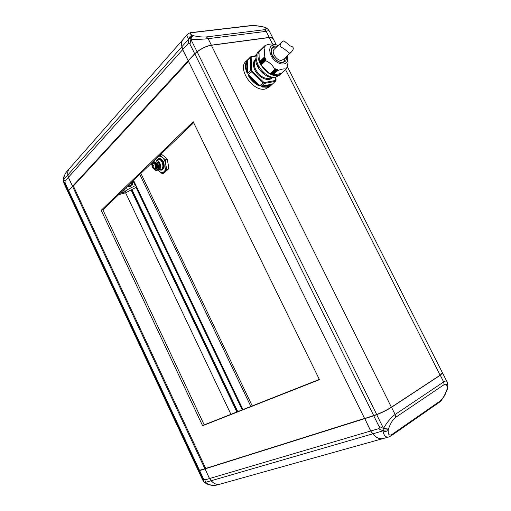 <?xml version="1.0" encoding="UTF-8"?>
<svg xmlns="http://www.w3.org/2000/svg" width="511" height="511" viewBox="0 0 511 511"><rect width="100%" height="100%" fill="white"/><g stroke="black" fill="none" stroke-linecap="round" stroke-linejoin="round"><path stroke-width="0.77" d="M127.673 186.042C131.333 187.09 132.956 185.685 132.541 181.833L132.375 181.526M384.074 430.141L382.982 430.83L378.504 428.729C379.456 428.442 379.609 427.65 378.983 426.359L383.467 428.461L384.074 430.141L388.213 429.789L388.168 430.383C388.053 434.663 389.325 436.024 391.988 434.452L391.113 435.838M388.903 436.943L388.877 436.95C385.748 437.633 383.78 435.615 382.982 430.894C384.987 431.648 386.718 431.482 388.168 430.383M388.877 436.95L391.164 435.8L439.294 402.317L440.137 401.007L391.988 434.452M440.137 401.007C442.59 399.034 444.762 395.457 446.652 390.289L447.163 389.752M446.652 390.289L447.521 388.52M446.889 389.606L447.63 387.657M446.959 389.037C447.342 384.866 446.378 383.416 444.072 384.674L443.65 381.941C445.132 380.938 446.173 380.74 446.786 381.347L447.036 381.845M383.467 428.461L388.443 429.061L388.213 429.789M442.558 372.96L440.265 375.253L443.65 381.941L395.118 414.478L391.541 407.286C387.261 410.001 382.311 412.46 376.703 414.67L383.493 428.384C387.114 422.156 390.992 417.519 395.118 414.478L395.603 417.385C392.767 419.601 390.385 423.498 388.443 429.061M205.211 482.416L204.432 482.358L203.691 481.177L203.384 478.673L204.911 479.912L205.684 483.208C208.769 485.111 212.384 485.75 216.517 485.131M220.152 484.115C216.785 484.952 213.79 483.821 211.171 480.73L205.262 482.448C209.184 485.08 213.087 485.929 216.977 485.003L219.871 484.198M204.432 482.358L205.563 483.144M273.161 38.683L271.494 37.507L269.303 37.533L211.445 45.275C206.514 46.137 201.743 48.341 197.125 51.892L194.742 53.834L188.252 60.873L194.774 53.719L373.816 415.743L364.624 418.522L376.645 414.542C382.254 412.332 387.197 409.873 391.477 407.158L440.207 375.138L442.462 372.819M190.028 38.108L190.878 39.392L189.977 44.176C189.396 43.02 188.776 42.815 188.105 43.55L189 38.779L192.839 35.527L193.477 35.687C198.492 36.824 202.79 37.233 206.374 36.92L208.156 38.664C203.084 39.238 197.348 39.488 190.948 39.411C191.37 37.341 192.213 36.102 193.477 35.687M269.01 30.475L266.174 31.343L208.156 38.664L211.388 45.166L269.252 37.424L273.053 38.402M269.252 37.424L266.174 31.343L264.436 29.715C267.017 29.274 266.799 28.424 263.797 27.172L264.902 27.396M263.797 27.172L264.315 27.172M378.504 428.729L370.775 431.009L372.921 433.813C376.217 437.857 379.724 439.409 383.435 438.47L388.552 437.039M383.135 438.559C379.481 439.364 376.045 437.793 372.832 433.839L370.679 431.022L364.765 418.592L370.775 431.009M204.911 479.912L209.472 478.564L205.026 468.868L209.523 478.539L211.228 480.717C213.873 483.828 216.888 484.952 220.279 484.083L382.963 438.604M391.541 407.286L440.265 375.253M378.983 426.359L373.758 415.794L364.682 418.65M376.703 414.67L373.758 415.794M442.5 373.209L440.169 375.285L391.445 407.312C387.21 410.001 382.317 412.434 376.76 414.625L373.816 415.743M211.171 480.73L209.472 478.564M198.319 470.682L202.145 478.864L204.457 482.403M263.369 27.013L262.75 26.872L263.267 26.885M189 38.779L188.961 38.759C189.511 36.735 190.667 35.598 192.43 35.348L192.839 35.527M187.301 34.646L183.436 39.034C181.699 40.88 181.207 43.409 181.954 46.642L188.961 38.759C186.956 37.016 186.496 35.534 187.588 34.32L187.588 34.32C189.211 33.049 190.718 32.436 192.11 32.487L192.756 32.563C189.734 33.03 189.626 33.962 192.43 35.348M194.774 53.719L197.144 51.783C201.717 48.27 206.444 46.086 211.318 45.236L269.182 37.495L271.737 37.552M189.977 44.176L194.691 53.712L197.067 51.777C201.685 48.226 206.457 46.022 211.388 45.166M370.762 430.971L209.523 478.539M203.384 478.673L199.609 470.599L198.262 470.574L205.026 468.868L199.571 470.497L68.653 190.616L68.27 192.545L198.255 470.574M204.949 468.913L199.609 470.599M199.699 470.548L198.402 470.625M188.105 43.55L182.689 49.599L188.195 60.764L194.691 53.712M181.954 46.642L182.689 49.599M182.714 49.644L181.89 46.712C181.181 43.684 181.584 41.25 183.098 39.411M188.195 60.764L182.631 49.682L68.385 177.336L72.607 186.266L68.653 190.616L72.607 186.266L73.373 186.074L205.729 468.453L364.567 418.407M364.592 418.675L205.007 468.9M68.276 191.478L68.704 190.501M131.953 189.53L237.787 411.611M252.23 405.906L140.87 173.37M242.227 409.854L136.067 187.435L136.731 187.096M118.731 194.627L125.578 192.781L136.067 187.435M125.578 192.781L230.921 414.319M236.842 411.981L131.078 189.977M250.856 406.449L139.79 174.411M242.942 409.573L133.543 180.409M131.353 189.837L237.142 411.866M205.026 468.868L205.729 468.453M204.905 468.817L72.562 186.374M188.252 60.873L364.624 418.522M182.912 39.634L69.624 168.291C68.008 170.029 67.433 172.233 67.906 174.89L68.385 177.336M72.562 186.247L188.131 60.835M188.489 61.352L73.373 186.074M127.756 185.966C130.49 186.132 131.857 184.822 131.844 182.037M133.032 180.894L135.306 185.653L127.411 189.683L124.288 192.136L120.174 193.241M127.411 189.683L126.306 187.352M135.306 185.653L136.354 186.298M63.683 181.769L63.275 180.511L63.632 179.744L65.069 181.028L65.114 183.066L63.69 181.827L63.287 180.568M68.174 192.379L68.199 191.465L63.69 181.827L64.635 184.778L68.091 192.162M63.275 180.511L63.402 179.323M69.145 168.834L67.056 171.211C65.012 173.516 63.875 176.346 63.645 179.68L63.415 179.24C63.485 177.291 64.501 174.851 66.449 171.9M65.114 183.066L68.608 190.533L72.524 186.285L68.34 177.368L67.861 174.934C67.401 172.341 67.937 170.176 69.477 168.451M68.199 191.465L68.608 190.533M65.069 181.028L68.34 177.368M193.65 122.704L102.877 209.842L204.202 424.871L319.343 379.411M202.612 425.733L319.458 379.647L193.184 121.752L101.165 210.321L202.612 425.733L204.202 424.871M102.877 209.842L101.165 210.321M157.771 159.355L159.521 158.397C163.105 159.573 164.619 162.702 164.057 167.787L162.064 169.997L160.997 170.214L161.757 169.198L158.602 170.272M160.997 170.214L159.841 169.952M158.263 161.712L159.081 163.015C160.256 165.986 160.103 168.196 158.614 169.646M157.503 160.141L159.707 162.696C161.125 166.573 160.735 169.103 158.538 170.284L157.305 170.189M158.123 159.304L158.193 159.285C159.643 159.093 160.92 160.039 162.019 162.128C163.239 165.13 163.156 167.487 161.757 169.198L164.057 167.787M152.348 167.218L152.029 166.567L152.431 164.427L152.591 165.736L153.651 165.027L153.964 165.685L152.904 166.394L153.907 167.493L153.562 167.819L152.559 166.727L152.348 167.218M152.023 166.516L152.866 163.411L153.345 163.15L155.331 164.631L155.21 168.317L154.181 168.553L152.329 167.193M153.677 163.066L153.715 163.06C155.932 163.91 156.551 165.628 155.58 168.221L154.763 168.566M153.134 163.226L153.677 162.913C156.015 163.807 156.666 165.621 155.644 168.355L154.546 168.604M153.709 163.06L153.345 163.15M154.181 162.792L154.22 162.779C156.558 163.673 157.209 165.487 156.181 168.215L155.172 168.617M152.597 163.68L153.99 161.859C157.081 163.047 157.944 165.443 156.583 169.045L155.919 169.409L153.849 168.451M154.328 161.776L154.379 161.763C157.465 162.952 158.327 165.347 156.973 168.949L155.97 169.397M158.103 170.335L162.179 173.638L164.127 171.619C162.575 172.903 160.844 172.731 158.927 171.102L158.18 170.335M159.01 155.957L162.223 157.279L159.975 155.031M165.813 164.702L165.526 159.809L162.223 157.279C164.133 159.081 165.328 161.559 165.813 164.702C166.152 167.832 165.59 170.137 164.127 171.619L166.79 169.403L165.813 164.702M160.697 154.341L161.323 154.194L164.606 156.705L167.206 159.4L168.183 164.108L168.458 168.975L163.846 173.203L162.179 173.638M165.526 159.809L167.206 159.4M166.79 169.403L168.458 168.975M162.568 169.812L161.604 170.054M152.559 166.727L153.038 166.605M152.591 165.736L153.728 165.232M152.086 164.759L152.412 164.683M152.24 166.069L152.955 165.647M152.029 166.567L153.064 165.864M151.908 165.225L151.103 163.552M155.714 159.125L157.733 163.316C159.055 166.912 158.697 169.256 156.666 170.355C155.472 170.546 154.373 169.837 153.377 168.221M156.602 158.269L158.895 163.028C160.211 166.618 159.854 168.962 157.822 170.061L156.724 170.335M159.521 158.397L158.908 158.544C162.492 159.719 163.999 162.856 163.443 167.94M158.908 158.544L157.701 159.406M247.637 72.632L247.037 70.461M246.57 72.045C245.171 68.104 245.076 64.699 246.283 61.844L250.275 57.43L250.671 70.352L251.559 70.09L252.127 71.221L251.393 71.802L250.671 70.352L247.656 73.233L246.57 72.045L247.075 71.847C245.714 67.989 245.619 64.667 246.794 61.869L247.324 61.793L247.656 73.233M272.261 77.41C269.354 82.412 258.47 77.857 254.932 70.135C252.645 65.229 252.951 61.486 255.851 58.912M269.271 86.953L265.273 88.997C253.054 92.274 236.702 68.25 246.289 61.071L247.861 59.538M275.672 77.072L275.397 81.3L271.022 85.388L270.99 84.903C268.863 86.749 266.046 87.285 262.533 86.5L262.584 85.969L272.254 84.143M278.24 45.453L275.729 44.751C269.91 44.898 268.358 48.513 271.079 55.59C275.403 64.846 287.904 67.222 287.738 58.963L287.31 55.782M273.276 44.246L272.21 44.029C270.44 43.889 268.058 44.393 265.062 45.543L265.554 45.824L264.551 46.092L265.043 46.463L264.053 46.769L259.384 51.585M264.551 47.108L264.059 46.833M264.858 57.481L259.895 62.483L264.858 57.481L264.027 57.436C265.024 52.997 264.896 49.682 263.638 47.478L264.449 47.223M265.452 58.599L260.355 63.447L265.452 58.599L264.519 58.388L264.973 57.634M274.145 77.199L273.724 77.282C265.445 79.39 253.002 64.986 256.241 56.957M287.738 58.963L288.057 62.457L287.227 66.832M270 73.776L275.365 68.819L270.389 73.603L270.913 74.223L271.296 73.993L276.457 69.253L275.729 69.796L275.538 68.87M259.997 50.417L258.636 51.745C250.09 58.094 264.851 79.857 275.78 77.052L279.376 75.238M260.744 49.733L260.463 49.963C251.917 56.306 266.723 78.138 277.665 75.347L281.574 73.194M263.344 73.214L263.9 72.696L263.337 73.214L261.632 71.425L262.175 71.042M263.797 72.6L263.376 73.086M287.284 66.781L287.041 67.842L286.799 67.516M271.839 74.58L277.499 69.668L276.79 70.231L276.604 69.317L271.443 74.057L271.839 74.58L276.681 70.148M286.856 67.465L286.569 68.538L286.281 68.206M270.683 77.276L270.721 78.732M271.022 85.388L267.234 87.228L262.379 87.03L261.345 86.206L264.411 83.402L263.044 82.865L259.984 85.669L258.061 85.343L258.317 84.852C254.727 82.859 251.731 80.016 249.323 76.337L249.694 75.922L259.984 85.669M258.061 85.343C254.395 83.306 251.329 80.406 248.863 76.637L248.378 74.676L251.393 71.802L263.044 82.865L263.542 82.067L264.602 82.488L264.411 83.402L275.34 81.37M251.559 70.09L251.169 57.424L251.674 56.747L250.927 56.555L248.372 59.052M248.378 74.676L249.694 75.922M248.863 76.637L249.323 76.337L258.317 84.852L258.681 84.436M261.345 86.206L262.584 85.969M262.379 87.03L262.533 86.5L270.99 84.903L271.041 84.372M275.793 79.812L276.036 80.361L275.416 81.262M251.169 57.424L250.275 57.43L250.927 56.555M247.286 60.349L247.324 61.793M246.283 61.844L246.794 61.869L247.075 71.847L247.611 71.77M266.033 59.742L261.025 64.744L266.033 59.742L265.177 59.691L265.528 58.759M274.663 69.33C272.817 65.382 269.814 62.508 265.669 60.7L266.097 59.934M277.499 69.668L272.51 74.465L272.9 74.964L281.248 73.482L286.071 69.119C284.461 68.544 281.67 69.03 277.703 70.575L277.645 69.764M286.352 68.142L286.071 69.119M288.057 62.457L287.795 59.595M267.777 75.385L267.31 75.813L267.681 75.334M261.511 71.316L262.002 70.857L261.511 71.316M259.039 66.941L258.477 67.382L259.007 66.884M256.496 60.668L256.081 60.688L256.394 60.119M259.013 51.981L259.301 61.952L259.799 62.31M265.669 60.7L260.929 65.197L269.865 73.744M258.419 67.324L257.403 65.114M269.425 76.624L267.598 75.883L268.09 75.545M271.967 74.644L276.828 70.205M270.913 74.223L275.768 69.771M260.929 65.197L261.025 64.744M260.438 63.607L260.949 64.571M259.895 62.483L259.831 63.096L260.355 63.447M264.04 46.82L259.339 51.432M264.545 46.143L259.863 50.851M260.323 50.206L265.017 45.588L260.342 50.123M257.838 64.686L257.391 65.05L258.438 67.139L258.847 66.622M257.812 64.622L257.391 65.05M263.337 73.214L261.479 71.438M269.885 76.343L269.553 76.663M273.264 77.18L273.704 77.174M283.937 40.797L290.369 46.003C293.927 46.827 294.221 48.871 291.264 52.135L289.456 53.112L283.107 48.06C279.562 47.172 279.217 45.083 282.072 41.8L283.937 40.797M281.753 42.1L274.305 49.203C270.619 51.898 276.981 61.371 281.727 60.266L283.324 59.461M444.072 384.674L395.603 417.385M372.921 433.813L382.982 430.83M439.243 402.355L441.14 400.675L444.8 395.271L447.419 388.999M262.75 26.872C257.946 25.85 253.973 25.473 250.837 25.735L192.756 32.563M264.436 29.715L206.374 36.92M440.169 375.285L285.54 69.605M272.638 44.112L269.182 37.495M391.445 407.312L211.318 45.236M197.067 51.777L190.878 39.392M372.902 433.788L211.228 480.717M197.144 51.783L376.76 414.625M198.785 470.708L203.691 481.177M250.837 25.735L250.071 25.678M191.995 32.5L250.186 25.665C254.133 25.409 258.445 25.806 263.127 26.853L263.855 27.019M198.875 470.663L68.295 191.433M181.961 46.686L67.906 174.89M124.288 192.136L123.362 190.181M125.47 191.529L124.371 189.217M67.861 174.934L63.632 179.744M157.733 163.316L158.895 163.028M255.813 59.755C253.807 62.17 253.788 65.491 255.743 69.713C259.377 75.832 263.797 78.751 269.016 78.477L271.443 77.372M277.256 46.392C270.37 44.514 270.038 52.569 272.222 55.418C273.372 58.311 276.151 60.688 280.565 62.546C285.049 62.687 286.965 60.739 286.313 56.702M285.489 57.468L284.097 61.627C280.328 63.447 276.432 61.39 272.414 55.444C270.881 51.95 270.919 49.452 272.529 47.964L274.496 47.095L276.438 47.172M256.056 58.529L256.12 60.464M287.022 67.829L286.671 68.148M286.16 68.87L286.543 68.525M270.779 74.146L275.608 69.713M263.542 82.067L252.127 71.221M275.32 80.502L264.602 82.488M251.674 56.747L256.356 56.031M263.638 47.478L258.943 52.045M259.301 61.952L264.027 57.436M277.703 70.575L272.9 74.964M261.606 71.438L263.363 73.105M259.396 62.099L264.161 57.545M277.601 70.454L272.759 74.881M265.656 60.509L260.878 65.044M264.596 46.067L265.062 45.62M273.998 77.187L273.647 77.218M259.831 50.755L264.564 46.15M259.754 62.93L264.519 58.388M265.177 59.691L260.406 64.226M259.831 63.096L264.602 58.548M265.094 59.525L260.323 64.067M447.483 388.82L447.585 388.021C448.268 386.897 447.016 380.491 446.786 381.347L442.622 373.126M442.558 373.011L287.469 66.915M276.285 44.847L272.925 38.21M272.874 38.101L269.08 30.622C269.035 30.251 266.748 27.632 264.551 27.262L264.021 27.057M203.857 481.675L202.528 479.682M63.485 181.514L64.201 183.839M157.209 159.528L158.193 159.285M153.677 162.913L154.22 162.779M153.99 161.859L154.379 161.763M255.992 59.589L256.005 58.624M268.792 87.387L271.188 85.235M275.729 44.751L272.21 44.029M278.949 75.628L280.826 73.923M275.397 81.3L276.036 80.361M275.914 77.027L276.061 80.17M251.131 56.459L256.433 55.648M258.962 51.994L263.65 47.427M281.274 73.469L286.09 69.113M255.998 59.634L256.075 60.63M269.469 76.727L267.406 75.896M269.521 76.701L269.904 76.35M273.526 77.263L274.19 77.187M259.352 51.349L264.046 46.776M286.665 68.187L287.041 67.842M286.154 68.915L286.569 68.538M259.85 50.672L264.551 46.092M291.257 52.135L283.139 59.64"/></g></svg>
